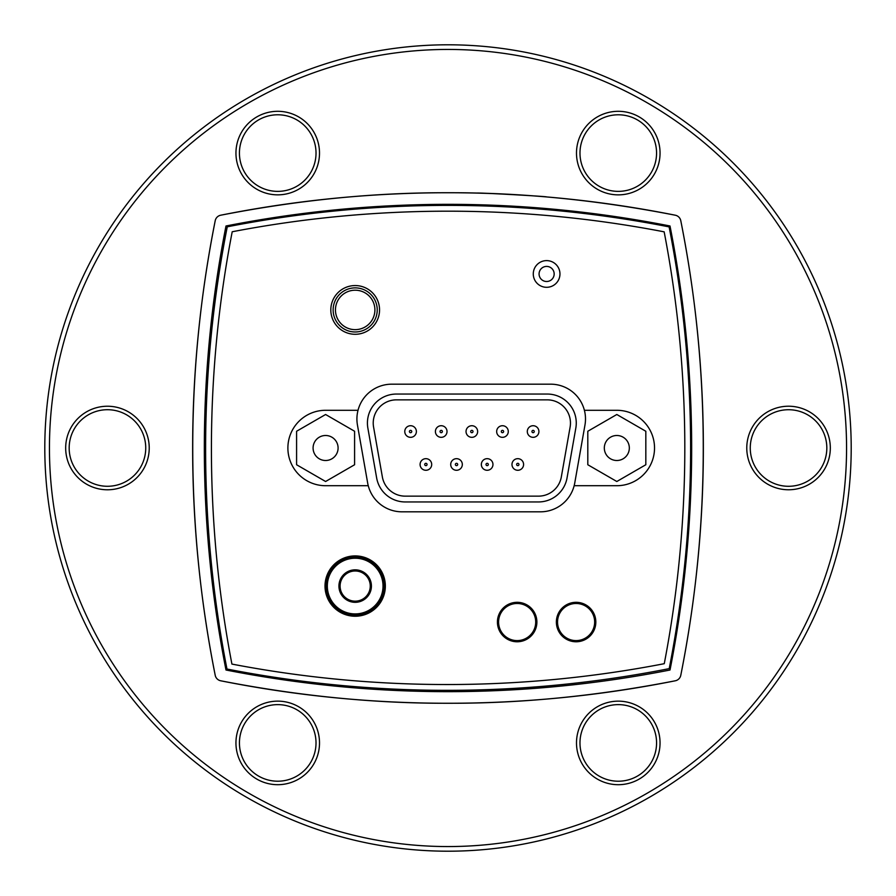 <?xml version="1.0" encoding="UTF-8"?>
<svg xmlns="http://www.w3.org/2000/svg" width="896" height="896" viewBox="0 0 896 896"><rect width="100%" height="100%" fill="white"/><g stroke="black" fill="none" stroke-linecap="round" stroke-linejoin="round"><path stroke-width="1.34" d="M851.2 448A403.2 403.2 0 0 0 246.4 98.818A403.2 403.2 0 0 0 246.4 797.182A403.2 403.2 0 0 0 851.2 448M846.563 448A398.563 398.563 0 0 1 248.718 793.162A398.563 398.563 0 0 1 248.718 102.838A398.563 398.563 0 0 1 846.563 448M241.55 722.03A41.765 41.765 0 0 0 277.726 784.694A41.765 41.765 0 0 0 313.902 722.03A41.765 41.765 0 0 0 241.55 722.03M313.902 132.194A41.765 41.765 0 0 0 241.55 132.194A41.765 41.765 0 0 0 277.726 194.846A41.765 41.765 0 0 0 313.902 132.194M788.547 489.765A41.765 41.765 0 0 0 824.723 427.112A41.765 41.765 0 0 0 752.371 427.112A41.765 41.765 0 0 0 788.547 489.765M654.45 173.97A41.765 41.765 0 0 0 618.274 111.306A41.765 41.765 0 0 0 582.098 173.97A41.765 41.765 0 0 0 654.45 173.97M107.453 406.235A41.765 41.765 0 0 0 71.277 468.888A41.765 41.765 0 0 0 143.629 468.888A41.765 41.765 0 0 0 107.453 406.235M582.098 763.806A41.765 41.765 0 0 0 654.45 763.806A41.765 41.765 0 0 0 618.274 701.154A41.765 41.765 0 0 0 582.098 763.806M585.11 762.07A38.293 38.293 0 0 1 618.274 704.626A38.293 38.293 0 0 1 651.437 762.07A38.293 38.293 0 0 1 585.11 762.07M244.563 723.778A38.293 38.293 0 0 1 310.89 723.778A38.293 38.293 0 0 1 277.726 781.211A38.293 38.293 0 0 1 244.563 723.778M107.453 409.707A38.293 38.293 0 0 1 140.616 467.141A38.293 38.293 0 0 1 74.301 467.141A38.293 38.293 0 0 1 107.453 409.707M310.89 133.93A38.293 38.293 0 0 1 277.726 191.374A38.293 38.293 0 0 1 244.563 133.93A38.293 38.293 0 0 1 310.89 133.93M651.437 172.222A38.293 38.293 0 0 1 585.11 172.222A38.293 38.293 0 0 1 618.274 114.789A38.293 38.293 0 0 1 651.437 172.222M788.547 486.293A38.293 38.293 0 0 1 755.384 428.859A38.293 38.293 0 0 1 821.699 428.859A38.293 38.293 0 0 1 788.547 486.293M416.382 431.525A5.802 5.802 0 0 0 407.68 426.496A5.802 5.802 0 0 0 407.68 436.554A5.802 5.802 0 0 0 416.382 431.525M431.693 464.475A5.802 5.802 0 0 0 422.99 459.446A5.802 5.802 0 0 0 422.99 469.504A5.802 5.802 0 0 0 431.693 464.475M447.014 431.525A5.802 5.802 0 0 0 438.312 426.496A5.802 5.802 0 0 0 438.312 436.554A5.802 5.802 0 0 0 447.014 431.525M462.325 464.475A5.802 5.802 0 0 0 453.622 459.446A5.802 5.802 0 0 0 453.622 469.504A5.802 5.802 0 0 0 462.325 464.475M492.957 464.475A5.802 5.802 0 0 0 484.254 459.446A5.802 5.802 0 0 0 484.254 469.504A5.802 5.802 0 0 0 492.957 464.475M523.589 464.475A5.802 5.802 0 0 0 514.886 459.446A5.802 5.802 0 0 0 514.886 469.504A5.802 5.802 0 0 0 523.589 464.475M477.646 431.525A5.802 5.802 0 0 0 468.944 426.496A5.802 5.802 0 0 0 468.944 436.554A5.802 5.802 0 0 0 477.646 431.525M508.278 431.525A5.802 5.802 0 0 0 499.576 426.496A5.802 5.802 0 0 0 499.576 436.554A5.802 5.802 0 0 0 508.278 431.525M538.91 431.525A5.802 5.802 0 0 0 530.208 426.496A5.802 5.802 0 0 0 530.208 436.554A5.802 5.802 0 0 0 538.91 431.525M561.322 476.974A23.206 23.206 0 0 1 538.462 496.149L405.227 496.149A23.206 23.206 0 0 1 382.368 476.974L373.576 427.078A23.206 23.206 0 0 1 396.424 399.851L547.266 399.851A23.206 23.206 0 0 1 570.114 427.078L561.322 476.974M396.424 394.05L547.266 394.05A29.008 29.008 0 0 1 575.826 428.086L567.034 477.982A29.008 29.008 0 0 1 538.462 501.95L405.227 501.95A29.008 29.008 0 0 1 376.656 477.982L367.864 428.086A29.008 29.008 0 0 1 396.424 394.05M335.451 309.926A19.723 19.723 0 0 1 365.042 292.846A19.723 19.723 0 0 1 365.042 327.006A19.723 19.723 0 0 1 335.451 309.926M333.133 309.926A22.042 22.042 0 0 0 366.195 329.022A22.042 22.042 0 0 0 366.195 290.83A22.042 22.042 0 0 0 333.133 309.926M340.088 586.074A15.086 15.086 0 0 1 355.174 570.987A15.086 15.086 0 0 1 370.261 586.074A15.086 15.086 0 0 1 355.174 601.16A15.086 15.086 0 0 1 340.088 586.074M326.166 586.074A29.008 29.008 0 0 0 369.678 611.195A29.008 29.008 0 0 0 369.678 560.952A29.008 29.008 0 0 0 326.166 586.074M604.318 448A12.51 12.51 0 0 1 623.078 437.17A12.51 12.51 0 0 1 623.078 458.83A12.51 12.51 0 0 1 604.318 448M587.81 464.744L587.81 431.256L616.818 414.501L645.826 431.256L645.826 464.744L616.818 481.499L587.81 464.744M338.094 448A12.51 12.51 0 0 1 319.334 458.83A12.51 12.51 0 0 1 319.334 437.17A12.51 12.51 0 0 1 338.094 448M354.592 431.256L354.592 464.744L325.595 481.499L296.587 464.744L296.587 431.256L325.595 414.501L354.592 431.256M534.486 628.678A18.57 18.57 0 0 0 514.237 603.714A18.57 18.57 0 0 0 502.734 633.741A18.57 18.57 0 0 0 534.486 628.678M594.362 618.744A18.57 18.57 0 0 0 564.11 607.869A18.57 18.57 0 0 0 569.811 639.509A18.57 18.57 0 0 0 594.362 618.744M367.674 483.056A34.81 34.81 0 0 0 368.256 485.71L325.595 485.71A37.71 37.71 0 0 1 287.885 448A37.71 37.71 0 0 1 325.595 410.29L358.019 410.29A34.81 34.81 0 0 0 357.448 425.04L367.674 483.056M574.157 485.71A34.81 34.81 0 0 0 574.739 483.056L584.965 425.04A34.81 34.81 0 0 0 584.394 410.29L616.818 410.29A37.71 37.71 0 0 1 654.528 448A37.71 37.71 0 0 1 616.818 485.71L574.157 485.71A34.81 34.81 0 0 1 540.456 511.818L401.957 511.818A34.81 34.81 0 0 1 368.256 485.71M358.019 410.29A34.81 34.81 0 0 1 391.731 384.182L550.682 384.182A34.81 34.81 0 0 1 584.394 410.29M497.426 622.048A19.723 19.723 0 0 1 527.016 604.957A19.723 19.723 0 0 1 527.016 639.128A19.723 19.723 0 0 1 497.426 622.048M556.371 622.048A19.723 19.723 0 0 1 585.962 604.957A19.723 19.723 0 0 1 585.962 639.128A19.723 19.723 0 0 1 556.371 622.048M231.918 664.082A1141.84 1141.84 0 0 0 664.261 663.69A1141.84 1141.84 0 0 0 664.16 231.84A1141.84 1141.84 0 0 0 232.21 231.762A1141.84 1141.84 0 0 0 231.918 664.082M669.11 226.89A1147.642 1147.642 0 0 1 669.211 668.64A1147.642 1147.642 0 0 1 226.968 669.032A1147.642 1147.642 0 0 1 227.259 226.811A1147.642 1147.642 0 0 1 669.11 226.89M539.078 273.952A7.538 7.538 0 0 1 546.627 266.414A7.538 7.538 0 0 1 554.165 273.952A7.538 7.538 0 0 1 546.627 281.501A7.538 7.538 0 0 1 539.078 273.952M533.277 273.952A13.339 13.339 0 0 0 553.291 285.51A13.339 13.339 0 0 0 553.291 262.405A13.339 13.339 0 0 0 533.277 273.952M330.814 309.926A24.371 24.371 0 0 1 355.174 285.555A24.371 24.371 0 0 1 379.546 309.926A24.371 24.371 0 0 1 355.174 334.286A24.371 24.371 0 0 1 330.814 309.926M325.013 586.074A30.173 30.173 0 0 1 370.261 559.944A30.173 30.173 0 0 1 370.261 612.203A30.173 30.173 0 0 1 325.013 586.074M449.501 690.334A6.966 6.966 0 0 1 446.51 690.334M225.994 225.994A1148.683 1148.683 0 0 1 670.006 225.994A1148.683 1148.683 0 0 1 670.006 670.006A1148.683 1148.683 0 0 1 225.994 670.006A1148.683 1148.683 0 0 1 225.994 225.994M680.781 675.315A6.966 6.966 0 0 1 675.315 680.781A1160.286 1160.286 0 0 1 220.685 680.781A6.966 6.966 0 0 1 215.219 675.315A1160.286 1160.286 0 0 1 215.219 220.685A6.966 6.966 0 0 1 220.685 215.219A1160.286 1160.286 0 0 1 675.315 215.219A6.966 6.966 0 0 1 680.781 220.685A1160.286 1160.286 0 0 1 680.781 675.315C710.875 523.768 710.875 372.232 680.781 220.685M511.818 206.114L543.973 208.354M546.627 196.941C548.744 196.482 474.925 192.416 477.008 193.099M675.315 680.781C597.274 696.013 521.506 703.506 448 703.259C374.494 703.506 298.726 696.013 220.685 680.781M220.685 215.219C298.726 199.987 374.494 192.494 448 192.741C521.506 192.494 597.274 199.987 675.315 215.219M215.219 675.315C185.125 523.768 185.125 372.232 215.219 220.685M241.685 223.026A23.206 23.206 0 0 0 235.032 225.322M223.026 654.315A23.206 23.206 0 0 0 225.478 661.259M411.746 431.525A1.165 1.165 0 0 0 409.998 430.517A1.165 1.165 0 0 0 409.998 432.533A1.165 1.165 0 0 0 411.746 431.525M427.056 464.475A1.165 1.165 0 0 0 425.32 463.467A1.165 1.165 0 0 0 425.32 465.483A1.165 1.165 0 0 0 427.056 464.475M442.378 431.525A1.165 1.165 0 0 0 440.63 430.517A1.165 1.165 0 0 0 440.63 432.533A1.165 1.165 0 0 0 442.378 431.525M457.688 464.475A1.165 1.165 0 0 0 455.952 463.467A1.165 1.165 0 0 0 455.952 465.483A1.165 1.165 0 0 0 457.688 464.475M488.32 464.475A1.165 1.165 0 0 0 486.584 463.467A1.165 1.165 0 0 0 486.584 465.483A1.165 1.165 0 0 0 488.32 464.475M518.952 464.475A1.165 1.165 0 0 0 517.216 463.467A1.165 1.165 0 0 0 517.216 465.483A1.165 1.165 0 0 0 518.952 464.475M473.01 431.525A1.165 1.165 0 0 0 471.262 430.517A1.165 1.165 0 0 0 471.262 432.533A1.165 1.165 0 0 0 473.01 431.525M503.63 431.525A1.165 1.165 0 0 0 501.894 430.517A1.165 1.165 0 0 0 501.894 432.533A1.165 1.165 0 0 0 503.63 431.525M534.262 431.525A1.165 1.165 0 0 0 532.526 430.517A1.165 1.165 0 0 0 532.526 432.533A1.165 1.165 0 0 0 534.262 431.525M338.934 586.074A16.24 16.24 0 0 0 363.294 600.141A16.24 16.24 0 0 0 363.294 572.006A16.24 16.24 0 0 0 338.934 586.074M327.331 586.074A27.843 27.843 0 0 1 369.096 561.96A27.843 27.843 0 0 1 369.096 610.187A27.843 27.843 0 0 1 327.331 586.074"/></g></svg>
